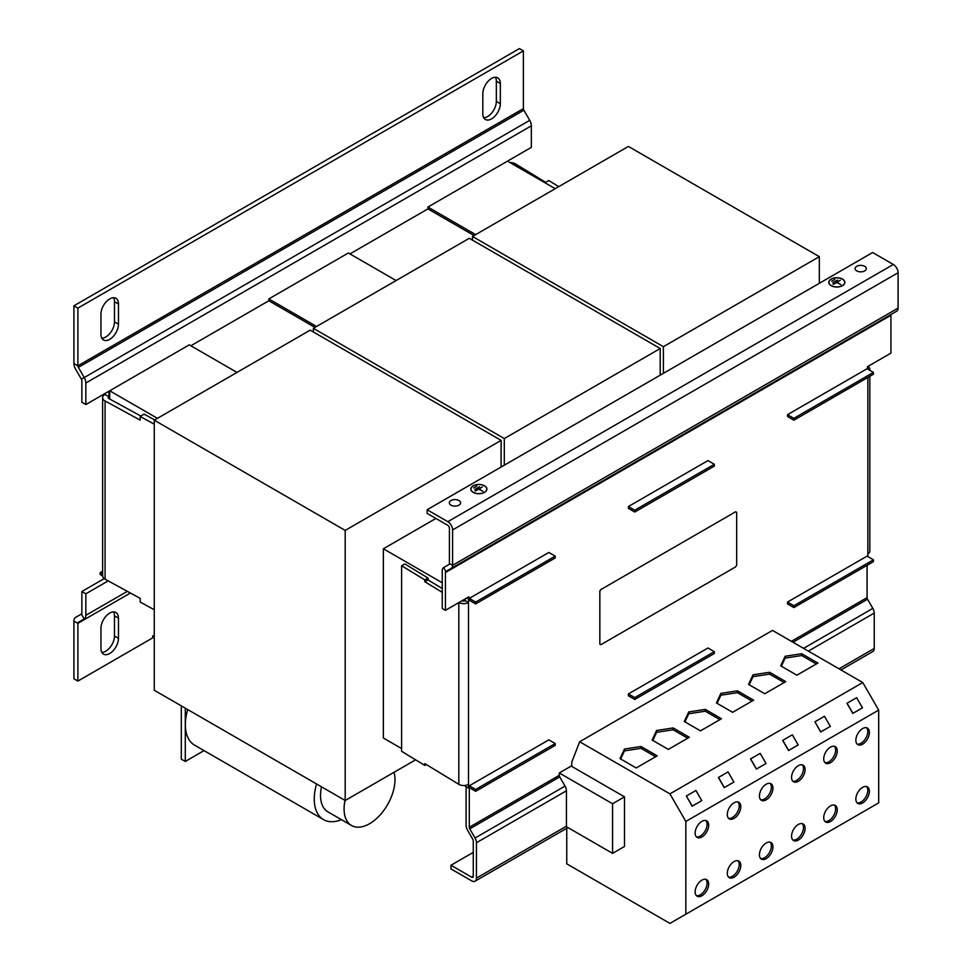 <?xml version="1.0" encoding="UTF-8"?>
<svg xmlns="http://www.w3.org/2000/svg" width="972" height="972" viewBox="0 0 972 972"><rect width="100%" height="100%" fill="white"/><g stroke="black" fill="none" stroke-linecap="round" stroke-linejoin="round"><path stroke-width="1.46" d="M109.702 613.089A12.381 7.144 120 0 0 100.954 628.252L100.954 648.458A12.381 7.144 120 0 0 103.518 654.12A12.381 7.144 120 0 0 113.056 650.803A12.381 7.144 120 0 0 118.463 638.349L118.463 618.143A12.381 7.144 120 0 0 115.899 612.482A12.381 7.144 120 0 0 109.702 613.089M491.565 78.453A12.381 7.144 120 0 0 482.817 93.616L482.817 113.821A12.381 7.144 120 0 0 485.38 119.483A12.381 7.144 120 0 0 494.918 116.166A12.381 7.144 120 0 0 500.325 103.712L500.325 83.507A12.381 7.144 120 0 0 497.761 77.845A12.381 7.144 120 0 0 491.565 78.453M109.702 298.926A12.381 7.144 120 0 0 100.954 314.078L100.954 334.283A12.381 7.144 120 0 0 103.518 339.957A12.381 7.144 120 0 0 113.056 336.64A12.381 7.144 120 0 0 118.463 324.186L118.463 303.969A12.381 7.144 120 0 0 115.899 298.307A12.381 7.144 120 0 0 109.702 298.926M798.328 781.294A9.562 5.516 120 0 0 804.585 772.862A9.562 5.516 120 0 0 803.115 765.195A9.562 5.516 120 0 0 798.328 765.669A9.562 5.516 120 0 0 792.083 774.101A9.562 5.516 120 0 0 793.553 781.767A9.562 5.516 120 0 0 798.328 781.294M792.824 781.184A9.562 5.516 120 0 0 796.736 780.37A9.562 5.516 120 0 0 802.751 772.667A9.562 5.516 120 0 0 802.252 764.855M798.328 840.075A9.562 5.516 120 0 0 804.585 831.655A9.562 5.516 120 0 0 803.115 823.989A9.562 5.516 120 0 0 798.328 824.463A9.562 5.516 120 0 0 792.083 832.895A9.562 5.516 120 0 0 793.553 840.549A9.562 5.516 120 0 0 798.328 840.075M792.824 839.978A9.562 5.516 120 0 0 796.736 839.164A9.562 5.516 120 0 0 802.751 831.461A9.562 5.516 120 0 0 802.252 823.649M766.191 799.847A9.562 5.516 120 0 0 772.436 791.415A9.562 5.516 120 0 0 770.978 783.76A9.562 5.516 120 0 0 766.191 784.234A9.562 5.516 120 0 0 759.946 792.654A9.562 5.516 120 0 0 761.416 800.321A9.562 5.516 120 0 0 766.191 799.847M760.687 799.749A9.562 5.516 120 0 0 764.6 798.923A9.562 5.516 120 0 0 770.614 791.232A9.562 5.516 120 0 0 770.116 783.408M766.191 858.641A9.562 5.516 120 0 0 772.436 850.208A9.562 5.516 120 0 0 770.978 842.542A9.562 5.516 120 0 0 766.191 843.016A9.562 5.516 120 0 0 759.946 851.448A9.562 5.516 120 0 0 761.416 859.114A9.562 5.516 120 0 0 766.191 858.641M760.687 858.531A9.562 5.516 120 0 0 764.6 857.717A9.562 5.516 120 0 0 770.614 850.014A9.562 5.516 120 0 0 770.116 842.202M701.918 895.747A9.562 5.516 120 0 0 708.163 887.327A9.562 5.516 120 0 0 706.693 879.66A9.562 5.516 120 0 0 701.918 880.134A9.562 5.516 120 0 0 695.66 888.554A9.562 5.516 120 0 0 697.131 896.22A9.562 5.516 120 0 0 701.918 895.747M696.402 895.649A9.562 5.516 120 0 0 700.326 894.835A9.562 5.516 120 0 0 706.328 887.132A9.562 5.516 120 0 0 705.83 879.32M701.918 836.953A9.562 5.516 120 0 0 708.163 828.533A9.562 5.516 120 0 0 706.693 820.866A9.562 5.516 120 0 0 701.918 821.34A9.562 5.516 120 0 0 695.66 829.772A9.562 5.516 120 0 0 697.131 837.427A9.562 5.516 120 0 0 701.918 836.953M696.402 836.856A9.562 5.516 120 0 0 700.326 836.042A9.562 5.516 120 0 0 706.328 828.338A9.562 5.516 120 0 0 705.83 820.526M734.054 818.4A9.562 5.516 120 0 0 740.299 809.968A9.562 5.516 120 0 0 738.829 802.313A9.562 5.516 120 0 0 734.054 802.787A9.562 5.516 120 0 0 727.809 811.207A9.562 5.516 120 0 0 729.267 818.874A9.562 5.516 120 0 0 734.054 818.4M728.538 818.303A9.562 5.516 120 0 0 732.463 817.476A9.562 5.516 120 0 0 738.477 809.785A9.562 5.516 120 0 0 737.967 801.961M734.054 877.194A9.562 5.516 120 0 0 740.299 868.761A9.562 5.516 120 0 0 738.829 861.107A9.562 5.516 120 0 0 734.054 861.581A9.562 5.516 120 0 0 727.809 870.001A9.562 5.516 120 0 0 729.267 877.667A9.562 5.516 120 0 0 734.054 877.194M728.538 877.096A9.562 5.516 120 0 0 732.463 876.27A9.562 5.516 120 0 0 738.477 868.579A9.562 5.516 120 0 0 737.967 860.755M830.477 762.728A9.562 5.516 120 0 0 836.722 754.308A9.562 5.516 120 0 0 835.252 746.642A9.562 5.516 120 0 0 830.477 747.116A9.562 5.516 120 0 0 824.232 755.548A9.562 5.516 120 0 0 825.69 763.202A9.562 5.516 120 0 0 830.477 762.728M824.961 762.631A9.562 5.516 120 0 0 828.885 761.817A9.562 5.516 120 0 0 834.887 754.114A9.562 5.516 120 0 0 834.389 746.302M830.477 821.522A9.562 5.516 120 0 0 836.722 813.102A9.562 5.516 120 0 0 835.252 805.436A9.562 5.516 120 0 0 830.477 805.909A9.562 5.516 120 0 0 824.232 814.329A9.562 5.516 120 0 0 825.69 821.996A9.562 5.516 120 0 0 830.477 821.522M824.961 821.425A9.562 5.516 120 0 0 828.885 820.611A9.562 5.516 120 0 0 834.887 812.908A9.562 5.516 120 0 0 834.389 805.095M862.614 802.969A9.562 5.516 120 0 0 868.859 794.537A9.562 5.516 120 0 0 867.401 786.883A9.562 5.516 120 0 0 862.614 787.356A9.562 5.516 120 0 0 856.368 795.776A9.562 5.516 120 0 0 857.826 803.443A9.562 5.516 120 0 0 862.614 802.969M857.097 802.872A9.562 5.516 120 0 0 861.022 802.046A9.562 5.516 120 0 0 867.036 794.355A9.562 5.516 120 0 0 866.538 786.53M862.614 744.175A9.562 5.516 120 0 0 868.859 735.755A9.562 5.516 120 0 0 867.401 728.089A9.562 5.516 120 0 0 862.614 728.563A9.562 5.516 120 0 0 856.368 736.983A9.562 5.516 120 0 0 857.826 744.649A9.562 5.516 120 0 0 862.614 744.175M857.097 744.078A9.562 5.516 120 0 0 861.022 743.264A9.562 5.516 120 0 0 867.036 735.561A9.562 5.516 120 0 0 866.538 727.749M864.679 266.316A5.625 3.244 0 0 0 858.555 265.611A5.625 3.244 0 0 0 855.081 268.612A5.625 3.244 0 0 0 856.721 270.909A5.625 3.244 0 0 0 862.857 271.613A5.625 3.244 0 0 0 866.331 268.612A5.625 3.244 0 0 0 864.679 266.316M458.954 500.556A5.625 3.244 0 0 0 452.818 499.851A5.625 3.244 0 0 0 449.343 502.852A5.625 3.244 0 0 0 450.996 505.148A5.625 3.244 0 0 0 457.132 505.853A5.625 3.244 0 0 0 460.594 502.852A5.625 3.244 0 0 0 458.954 500.556M345.048 800.406A36 20.789 120 0 0 344.076 809.032A36 20.789 120 0 0 351.536 825.507L327.977 811.912A36 20.789 -60 0 1 320.529 795.436A36 20.789 -60 0 1 321.501 786.81M351.536 825.507A36 20.789 120 0 0 379.274 815.873A36 20.789 120 0 0 394.984 779.641A36 20.789 120 0 0 394.049 772.278M341.391 819.663A44.894 25.916 -60 0 1 323.542 819.615A44.894 25.916 -60 0 1 316.568 783.954M323.542 819.615L194.655 745.208A44.894 25.916 -60 0 1 187.681 709.548M867.862 366.444L867.862 366.444A6.755 3.9 0 0 1 869.843 369.19L869.843 370.332M462.137 600.684L462.137 600.684A2.248 1.3 0 0 0 465.321 600.684L468.504 602.519L468.504 784.404A6.755 3.9 180 0 1 458.954 784.404A6.755 3.9 180 0 1 458.82 784.331L424.825 763.615L424.825 765.45L401.606 751.295L401.606 565.74L424.825 579.883L424.825 581.718L442.248 592.337M458.954 602.519L458.954 602.519A6.755 3.9 0 0 0 468.504 602.519L468.504 598.849L466.912 597.926M473.157 492.354A8.043 4.641 180 0 1 470.8 489.074A8.043 4.641 180 0 1 475.758 484.785A8.043 4.641 180 0 1 484.53 485.793A8.043 4.641 180 0 1 486.887 489.074A8.043 4.641 180 0 1 481.918 493.363A8.043 4.641 180 0 1 473.157 492.354M470.813 489.353A8.043 4.641 180 0 1 471.019 488.539M486.705 489.353A7.873 4.544 180 0 1 486.717 489.621A7.873 4.544 180 0 1 486.656 490.155M484.408 485.854A7.873 4.544 180 0 1 486.717 489.074A7.873 4.544 180 0 1 481.857 493.278A7.873 4.544 180 0 1 473.267 492.294A7.873 4.544 180 0 1 470.97 489.074A7.873 4.544 180 0 1 475.83 484.87A7.873 4.544 180 0 1 484.408 485.854M831.145 285.671A8.043 4.641 180 0 1 828.788 282.39A8.043 4.641 180 0 1 833.757 278.089A8.043 4.641 180 0 1 842.53 279.098A8.043 4.641 180 0 1 844.875 282.39A8.043 4.641 180 0 1 839.917 286.679A8.043 4.641 180 0 1 831.145 285.671M828.8 282.658A8.043 4.641 180 0 1 829.019 281.844M844.692 282.658A7.873 4.544 180 0 1 844.717 282.937A7.873 4.544 180 0 1 844.656 283.472M842.408 279.171A7.873 4.544 180 0 1 844.717 282.39A7.873 4.544 180 0 1 839.844 286.582A7.873 4.544 180 0 1 831.267 285.598A7.873 4.544 180 0 1 828.958 282.39A7.873 4.544 180 0 1 833.818 278.186A7.873 4.544 180 0 1 842.408 279.171M840.938 284.614L836.831 282.524L833.138 284.383L840.294 280.252L837.074 282.39L840.938 284.614M832.773 282.803L837.548 280.045L832.773 282.803M831.668 281.236L834.851 279.401L831.668 281.236M482.938 491.297L478.844 489.208L475.138 491.067L482.306 486.936L479.075 489.074L482.938 491.297M473.668 487.92L476.851 486.085L473.668 487.92M474.786 489.487L479.56 486.729L474.786 489.487M599.846 592.009L599.846 643.452A2.248 1.3 120 0 0 600.307 644.472A2.248 1.3 120 0 0 601.437 644.363L735.087 567.198A2.248 1.3 120 0 0 736.679 564.453L736.679 513.009A2.248 1.3 120 0 0 736.205 511.977A2.248 1.3 120 0 0 735.087 512.086L601.437 589.251A2.248 1.3 120 0 0 599.846 592.009L599.846 643.452M735.087 512.086L601.437 589.251M735.002 512.037A2.248 1.3 -60 0 1 736.132 511.928A2.248 1.3 -60 0 1 736.168 511.952M600.271 644.448A2.248 1.3 -60 0 1 600.234 644.436A2.248 1.3 -60 0 1 599.76 643.403M599.76 591.96A2.248 1.3 -60 0 1 601.352 589.202M130.406 593.017L77.882 623.344A2.248 1.3 60 0 1 78.355 622.311L84.212 618.933A7.873 4.544 -120 0 0 85.84 615.325L85.84 593.795L108.196 580.892M108.913 398.593L108.913 391.242L85.84 404.559L85.84 383.029A7.873 4.544 -120 0 0 84.212 377.549L529.716 120.334A7.873 4.544 60 0 1 531.344 125.825L531.344 147.355L508.283 160.672L508.283 161.595M236.998 372.41L189.261 344.853L109.702 390.78L109.702 399.03M190.852 345.777L268.819 300.761L314.952 327.394M396.102 280.556L348.365 252.987L268.819 298.926L268.819 300.761M349.956 253.911L427.923 208.895L474.069 235.54M555.206 188.69L507.481 161.133L427.923 207.06L427.923 208.895M472.477 240.133L472.477 236.451L628.398 146.432L819.335 256.669L819.335 283.302M663.402 373.333L663.402 346.688L819.335 256.669M415.603 759.837L345.194 800.491L154.256 690.254L154.256 420.183L310.19 330.152L501.115 440.389L501.115 467.022M401.606 748.549L383.369 738.015L383.369 548.779L435.881 518.465M345.194 800.491L345.194 530.408L501.115 440.389M465.321 785.437L465.321 786.251L468.504 788.085L469.294 787.624L469.294 827.281L559.264 775.34L559.264 772.971L571.208 766.082L624.51 796.858L612.567 803.747L559.264 772.971M465.321 598.849L465.321 600.684M896.694 311.21L451.19 568.413L896.694 311.21A6.755 3.9 60 0 0 898.092 308.124L898.092 272.743L452.588 529.947A6.755 3.9 -120 0 0 447.813 521.685L893.317 264.469L872.637 252.526L427.133 509.741L427.133 513.41L447.813 525.354A2.248 1.3 -120 0 1 449.404 528.112L449.404 563.493A2.248 1.3 -120 0 1 448.943 564.525L443.645 567.575A6.755 3.9 60 0 0 442.248 570.673L442.248 608.496L445.431 610.331L468.893 596.784L468.504 598.849M466.11 786.7L466.11 825.447A6.755 3.9 60 0 0 467.508 830.149L472.805 839.322A2.248 1.3 -120 0 1 473.267 840.889L473.267 876.27L471.675 877.194A2.248 1.3 -120 0 0 472.805 877.303A2.248 1.3 -120 0 0 473.267 876.27M77.882 681.068L77.882 623.344L73.908 621.047L73.908 678.772L77.882 681.068L152.665 637.887L152.665 636.053L154.256 635.141M101.853 652.406A12.381 7.144 120 0 0 114.477 636.053L114.477 615.847A12.381 7.144 120 0 0 113.578 611.898M104.198 578.607L81.867 591.498L81.867 613.028A2.248 1.3 -120 0 1 81.393 614.061L75.537 617.439A7.873 4.544 60 0 0 73.908 621.047M104.927 393.538L104.927 394.462A7.873 4.544 0 0 0 102.619 397.67A7.873 4.544 0 0 0 105.085 400.974L105.085 579.191A7.873 4.544 180 0 1 102.619 575.886L100.165 574.513L100.165 572.666L102.619 571.244M523.386 50.896L77.882 308.112L77.882 365.824L523.386 108.621L523.386 50.896L519.413 48.6L73.908 305.815L73.908 363.528A7.873 4.544 60 0 0 75.537 369.02L81.393 379.165A2.248 1.3 -120 0 1 81.867 380.732L81.867 402.262L85.84 404.559M85.84 593.795L81.867 591.498M73.908 305.815L77.882 308.112M483.716 117.77A12.381 7.144 120 0 0 496.34 101.416L496.34 81.211A12.381 7.144 120 0 0 495.441 77.262M101.853 338.232A12.381 7.144 120 0 0 114.477 321.89L114.477 301.672A12.381 7.144 120 0 0 113.578 297.724M523.386 108.621A2.248 1.3 -120 0 0 523.859 110.188L529.716 120.334M81.393 379.165L84.212 377.549L78.355 367.392A2.248 1.3 60 0 1 77.882 365.824L73.908 363.528M140.867 416.052L108.949 398.617A2.248 1.3 0 0 1 108.244 397.67A2.248 1.3 0 0 1 108.913 396.758L104.927 394.462M545.62 182.299L515.585 163.976A7.873 4.544 0 0 0 509.948 162.555M544.867 182.712L548.803 180.561L558.766 186.636M105.085 579.191L140.187 598.363L140.187 602.033L154.256 609.723M154.256 424.169L140.187 416.478L140.187 420.147L105.085 400.974M154.682 419.928L144.05 414.121L140.187 416.478M181.302 705.866L181.302 759.156L185.288 761.453L204.035 750.615M185.288 708.163L185.288 761.453M471.675 877.194L450.996 865.25L450.996 868.919L471.675 880.863A6.755 3.9 -120 0 0 475.053 881.203A6.755 3.9 -120 0 0 476.45 878.105L476.45 842.736L566.433 790.783L566.433 826.71L612.567 853.355L612.567 803.747M612.567 853.355L624.51 846.466L624.51 796.858M476.45 842.736A6.755 3.9 -120 0 0 475.053 838.022L469.755 828.849L559.738 776.907A2.248 1.3 60 0 1 559.264 775.34M559.738 776.907L565.036 786.081A6.755 3.9 -120 0 1 566.433 790.783M571.755 766.41L571.755 762.23L579.652 741.745L772.497 630.415L862.772 682.538L878.688 710.095L685.843 821.437L669.927 793.869L862.772 682.538M782.788 740.336L788.644 750.469L798.182 744.953L792.338 734.82L782.679 740.397L788.523 750.53L798.073 745.014M716.425 702.95L732.621 712.306L753.616 700.18L737.42 690.825L720.86 693.388L716.425 702.95M566.749 828.266L566.749 863.829L669.927 923.4L878.688 802.884L878.688 710.095M750.651 758.889L756.495 769.022L766.045 763.506L760.201 753.373L750.542 758.95L756.386 769.083L765.936 763.567M684.288 721.503L700.484 730.859L721.479 718.733L705.283 709.378L688.723 711.941L684.288 721.503M686.366 795.995L692.222 806.128L701.772 800.624L695.916 790.491L686.366 795.995L692.113 806.201L701.65 800.685M620.002 758.622L636.198 767.965L657.206 755.839L641.01 746.496L624.437 749.048L620.002 758.622M579.652 741.745L669.927 793.869M685.843 914.215L685.843 821.437M718.515 777.442L724.359 787.575L733.909 782.059L728.052 771.926L718.393 777.503L724.249 787.636L733.799 782.132M652.139 740.057L668.335 749.412L689.342 737.286L673.146 727.931L656.586 730.494L652.139 740.057M814.925 721.771L820.781 731.904L830.331 726.4L824.475 716.267L814.925 721.771L820.672 731.977L830.21 726.461M748.562 684.397L764.757 693.741L785.765 681.615L769.569 672.272L752.996 674.835L748.562 684.397M847.074 703.218L852.918 713.351L862.468 707.835L856.611 697.702L846.964 703.278L852.808 713.412L862.358 707.908M780.698 665.832L796.894 675.188L817.902 663.062L801.706 653.706L785.145 656.27L780.698 665.832M793.881 605.738L787.514 602.069L787.514 603.904L793.881 607.573L793.881 605.738L873.427 559.811L873.427 561.646L793.881 607.573M787.514 602.069L867.073 556.13L873.427 559.811M873.427 372.41L867.073 368.74L787.514 414.667L793.881 418.337L873.427 372.41L873.427 374.244L793.881 420.183L793.881 418.337M787.514 414.667L787.514 416.502L793.881 420.183M472.477 236.451L663.402 346.688M427.923 207.06L475.66 234.617M634.765 697.604L628.398 693.923L628.398 695.77L634.765 699.439L634.765 697.604L714.323 651.665L714.323 653.512L634.765 699.439M628.398 693.923L707.956 647.996L714.323 651.665M714.323 464.276L707.956 460.594L628.398 506.534L634.765 510.203L714.323 464.276L714.323 466.11L634.765 512.037L634.765 510.203M628.398 506.534L628.398 508.368L634.765 512.037M313.361 331.987L313.361 328.317L469.294 238.298L660.219 348.523L660.219 375.168M504.298 465.187L504.298 438.554L660.219 348.523M313.361 328.317L504.298 438.554M268.819 298.926L316.544 326.483M475.66 789.458L469.294 785.789L469.294 787.624L475.66 791.305L475.66 789.458L555.219 743.531L555.219 745.366L475.66 791.305M469.294 785.789L548.852 739.862L555.219 743.531M555.219 556.13L548.852 552.461L469.294 598.388L475.66 602.069L555.219 556.13L555.219 557.964L475.66 603.904L475.66 602.069M469.294 598.388L469.294 600.222L475.66 603.904M383.369 548.779L442.248 582.775M154.256 420.183L345.194 530.408M109.702 390.78L157.44 418.337M844.656 281.844A8.043 4.641 180 0 1 844.862 282.658M829.019 283.472A7.873 4.544 180 0 1 828.958 282.937A7.873 4.544 180 0 1 828.97 282.658M486.656 488.539A8.043 4.641 180 0 1 486.875 489.353M471.019 490.155A7.873 4.544 180 0 1 470.97 489.621A7.873 4.544 180 0 1 470.983 489.353M867.461 368.048L867.461 366.675L890.935 353.115L890.935 315.293L445.431 572.508A2.248 1.3 60 0 1 445.893 571.475L443.645 567.575M467.301 597.695L468.893 598.618M803.577 648.36L872.832 608.375A6.755 3.9 60 0 1 874.229 613.077L874.229 648.458A6.755 3.9 60 0 1 872.832 651.544L840.962 669.951M791.39 641.326L867.073 597.634L867.073 565.327M867.073 597.634A2.248 1.3 -120 0 0 867.534 599.202L872.832 608.375M469.755 828.849A2.248 1.3 60 0 1 469.294 827.281M424.825 581.718L428.093 579.932L442.248 588.57M401.606 565.74L404.874 563.954L428.093 578.097L428.093 579.932M424.825 765.45L426.404 764.575M424.825 579.883L428.093 578.097M869.612 370.211A6.755 3.9 0 0 0 869.843 369.19M869.843 376.322L869.843 551.088A6.755 3.9 180 0 1 867.862 553.833L867.862 377.464M450.996 865.25L473.267 852.383M452.588 529.947L452.588 565.327A6.755 3.9 -120 0 1 451.19 568.413L891.397 314.272A2.248 1.3 -120 0 0 890.935 315.293M893.317 264.469A6.755 3.9 60 0 1 898.092 272.743M427.133 509.741L447.813 521.685M468.504 784.404L468.504 788.085M867.862 369.19L867.862 368.279M867.862 556.592L867.862 553.833M445.431 572.508L445.431 610.331M102.619 574.088L100.165 572.666M816.31 663.985L801.706 655.553L801.706 653.706M801.706 655.553L785.145 658.117L781.379 666.221M785.145 658.117L785.145 656.27M784.173 682.538L769.569 674.106L769.569 672.272M769.569 674.106L752.996 676.67L749.23 684.786M752.996 676.67L752.996 674.835M687.751 738.21L673.146 729.778L673.146 727.931M673.146 729.778L656.586 732.329L652.819 740.445M656.586 732.329L656.586 730.494M655.614 756.763L641.01 748.331L641.01 746.496M641.01 748.331L624.437 750.894L620.671 759.011M624.437 750.894L624.437 749.048M719.888 719.644L705.283 711.212L705.283 709.378M705.283 711.212L688.723 713.776L684.956 721.892M688.723 713.776L688.723 711.941M752.036 701.091L737.42 692.659L737.42 690.825M737.42 692.659L720.86 695.223L717.093 703.339M720.86 695.223L720.86 693.388M458.82 784.331L458.82 602.591M127.356 591.353L85.84 615.325M85.84 383.029L531.344 125.825M84.212 618.933L81.393 614.061M78.355 367.392L523.859 110.188M475.053 838.022L565.036 786.081M476.45 878.105L566.433 826.164M891.397 314.272L445.893 571.475M898.092 308.124L452.588 565.327L449.404 563.493M838.982 668.809L874.229 648.458M792.982 642.249L867.534 599.202M808.352 651.119L874.229 613.077M118.463 303.969L114.477 301.672M114.477 321.89L118.463 324.186M500.325 83.507L496.34 81.211M496.34 101.416L500.325 103.712M118.463 618.143L114.477 615.847M114.477 636.053L118.463 638.349M102.619 397.67L102.619 575.886M567.927 827.573L475.053 881.203"/></g></svg>
